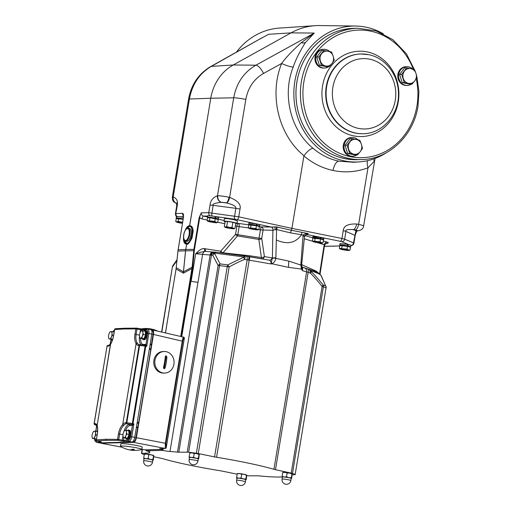 <?xml version="1.0" encoding="UTF-8"?>
<svg xmlns="http://www.w3.org/2000/svg" width="511" height="511" viewBox="0 0 511 511"><rect width="100%" height="100%" fill="white"/><g stroke="black" fill="none" stroke-linecap="round" stroke-linejoin="round"><path stroke-width="0.77" d="M386.508 152.623A68.001 61.275 -91.5 0 1 359.163 161.904A68.001 61.275 -91.5 0 1 344.063 160.837A68.001 61.275 -91.5 0 1 294.112 87.266A68.001 61.275 -91.5 0 1 355.528 26.035A68.001 61.275 -91.5 0 1 366.183 27.217A68.001 61.275 -91.5 0 1 383.333 33.835M335.695 155.938A65.676 59.18 -91.5 0 1 296.91 81.811A65.676 59.18 -91.5 0 1 332.412 33.247M177.183 216.836C176.263 216.888 175.675 215.84 175.426 213.7L176.691 206.08A5.634 0.511 9.4 0 1 177.208 205.952C178.173 201.372 176.838 198.364 173.203 196.933L189.421 99C192.168 84.289 199.475 73.418 211.33 66.392L233.252 64.993L291.04 32.864A69.445 62.578 -91.5 0 1 315.198 25.671A69.445 62.578 -91.5 0 1 319.733 25.55L355.528 26.035M256.49 40.893L268.575 34.301L291.04 32.864L314.259 33.074L305.418 42.566C299.612 51.752 295.543 59.915 293.225 67.062C281.951 94.791 290.567 130.152 313.026 148.267C320.71 154.827 329.282 159.138 338.748 161.189A9.383 4.158 -78 0 0 333.051 170.476C322.332 168.157 312.617 163.303 303.904 155.919L303.975 155.74C307.264 151.313 310.279 148.816 313.026 148.267M353.727 162.268L338.748 161.189M236.433 52.135A68.001 61.275 -91.5 0 1 279.485 28.067L315.198 25.671M262.284 37.642L211.33 66.392A9.383 3.839 60.7 0 0 210.634 66.596L262.258 37.654M177.208 205.952L175.727 213.93M183.615 236.331L183.494 238.279C183.308 244.91 187.115 244.315 186.687 243.575L186.732 243.575C187.256 245.363 189.019 243.523 192.027 238.056L193.101 231.579C193.318 225.332 189.345 225.287 189.6 226.22L210.768 98.24L233.699 97.812L217.482 195.745C213.042 197.399 210.551 200.504 210.021 205.077L208.756 212.691L238.733 216.824L291.909 228.372L303.904 155.919M183.366 215.821A2.817 2.555 -92.1 0 1 182.67 213.33C183.545 213.758 183.73 215.578 183.245 218.785L178.122 249.719L185.717 249.457A18.766 17.048 88 0 0 185.538 250.773L183.43 271.826L192.123 267.176L189.868 281.082L190.577 281.184L181.29 336.602M193.101 231.579A4.695 1.846 -0.1 0 1 192.641 231.847C191.593 226.743 190.59 224.891 189.626 226.303L189.562 226.22C190.399 226.303 187.722 223.486 184.567 231.802M210.2 215.783A2.817 2.517 89 0 1 208.756 212.691L201.277 212.832C201.142 214.511 201.896 215.604 203.531 216.115A2.817 0.965 101.8 0 0 202.056 218.951L199.718 217.788C199.718 216.728 200.235 215.074 201.277 212.832L199.143 217.718L193.912 249.298L192.123 267.176L192.711 267.215L190.45 281.159M293.225 67.062A9.383 1.667 -158.8 0 1 281.638 63.479L263.523 73.443A9.383 3.532 -118.8 0 0 255.896 65.197L314.259 33.074L301.228 42.732C291.966 51.132 285.438 58.05 281.638 63.479C268.85 94.969 278.559 135.102 303.975 155.74M214.531 216.421L235.028 219.27A2.817 0.952 97.9 0 1 234.6 216.115L235.89 208.341A5.634 0.511 9.4 0 1 240.023 209.037C241.237 204.566 237.762 200.663 229.611 197.348L228.998 197.22A9.383 0.856 -170.6 0 0 217.833 195.745L217.482 195.745A5.634 5.021 -92.8 0 0 221.48 202.311C214.729 203.071 211.956 204.081 213.164 205.339A5.634 0.511 -170.6 0 0 210.021 205.077M353.401 243.287L355.886 230.736L353.203 229.56A5.634 2.498 -78 0 0 356.665 223.99C348.042 223.709 343.571 225.945 343.239 230.685L341.948 238.49L291.909 228.372L291.276 230.257L277.211 227.044L276.592 229.541L276.477 233.84L276.592 229.541A2.817 0.901 1.1 0 0 276.234 229.484L276.726 228.283M367.511 160.697A9.383 4.043 -110.6 0 0 367.977 167.806C356.557 172.054 344.912 172.942 333.051 170.476M356.806 230.704A5.634 5.116 88 0 0 357.924 230.8L357.004 230.831A5.634 5.116 88 0 1 355.886 230.736L356.806 230.704A3.756 0.339 -170.6 0 0 355.145 229.976L353.203 229.56C347.346 229.311 344.931 229.931 345.947 231.419L344.657 239.212L341.948 238.49A2.817 1.252 -78.6 0 1 340.237 241.281L307.494 234.664L306.172 234.76M282.149 476.935A69.918 6.356 9.4 0 1 259.281 475.913A4.695 0.428 9.4 0 0 257.94 475.837L248.135 475.811A80.942 7.358 9.4 0 1 246.845 475.652M153.849 456.745L161.284 458.329A4.695 0.428 9.4 0 1 162.83 458.712A69.918 6.356 -170.6 0 0 220.203 470.746A4.695 0.428 9.4 0 1 222.208 471.116L237.181 474.195M144.262 454.624A80.942 7.358 9.4 0 1 141.611 453.468L149.02 452.982L149.257 451.577M149.557 451.692L149.404 452.593A69.918 6.356 9.4 0 0 149.423 452.861A4.695 0.428 9.4 0 1 149.423 452.88A4.695 0.428 9.4 0 1 149.02 452.982M149.404 452.593A69.918 6.356 9.4 0 1 149.87 452.011A6.566 0.594 9.4 0 0 149.908 451.96A6.566 0.594 9.4 0 0 146.58 450.874L145.929 450.708L146.076 449.827M187.211 452.094L218.108 265.471L220.062 263.906A80.284 7.301 9.4 0 1 227.734 264.915L244.143 256.982L214.377 253.079L220.062 263.906A2.817 1.086 97.2 0 0 219.526 265.586L188.629 452.209L178.818 452.184A4.695 0.428 9.4 0 1 177.483 452.107A69.918 6.356 9.4 0 0 169.978 451.475A6.566 0.594 9.4 0 1 162.894 450.44L145.929 450.708M188.629 452.209A80.942 7.358 9.4 0 1 196.365 453.225L227.261 266.608L229.158 266.934L198.262 453.551L196.365 453.225M301.905 267.01L310.024 269.636A68.57 6.234 -170.6 0 0 309.002 269.31L311.218 271.558C314.865 275.148 318.819 279.606 323.086 284.921A2.817 2.587 111.6 0 1 323.393 286.78L292.496 473.397L275.48 469.692A4.695 0.428 9.4 0 1 273.934 469.309A69.918 6.356 -170.6 0 0 216.562 457.275A4.695 0.428 9.4 0 1 214.556 456.904L198.262 453.551M292.496 473.397A80.942 7.358 9.4 0 1 295.154 474.553L326.044 287.936L295.154 474.553M292.266 474.834L295.256 474.649M144.479 454.1L144.632 454.049A4.695 0.428 9.4 0 1 146.606 454.087L148.758 454.726L148.126 458.508L145.846 458.699L143.693 458.06L143.808 458.75A4.695 0.428 -170.6 0 0 143.846 458.789A4.695 0.428 -170.6 0 0 144.006 458.884M153.773 455.563L153.785 455.569A4.695 0.428 -170.6 0 0 153.773 455.563A4.695 0.428 -170.6 0 0 151.224 454.816A4.695 0.428 -170.6 0 0 146.606 454.087L144.319 454.273L143.693 458.06M237.411 473.601L237.564 473.544A4.695 0.428 9.4 0 1 239.538 473.582L241.684 474.221L241.058 478.009L238.771 478.194L236.625 477.561L236.74 478.251A4.695 0.428 -170.6 0 0 236.778 478.29A4.695 0.428 -170.6 0 0 236.938 478.379M246.704 475.058L246.717 475.07A4.695 0.428 -170.6 0 0 246.704 475.058A4.695 0.428 -170.6 0 0 244.156 474.31A4.695 0.428 -170.6 0 0 239.538 473.582L237.251 473.774L236.625 477.561M282.864 472.381L283.011 472.33A4.695 0.428 9.4 0 1 284.991 472.368L287.137 473.007L286.511 476.789L284.225 476.98L282.078 476.341L282.193 477.031A4.695 0.428 -170.6 0 0 282.225 477.07A4.695 0.428 -170.6 0 0 282.391 477.165M292.158 473.844L292.164 473.85A4.695 0.428 -170.6 0 0 292.158 473.844A4.695 0.428 -170.6 0 0 289.609 473.097A4.695 0.428 -170.6 0 0 284.991 472.368L282.704 472.554L282.078 476.341M189.932 452.887L190.079 452.829A4.695 0.428 9.4 0 1 192.059 452.867L194.206 453.506L193.58 457.294L191.293 457.479L189.147 456.847L189.262 457.537A4.695 0.428 -170.6 0 0 189.3 457.575A4.695 0.428 -170.6 0 0 189.46 457.664M199.226 454.343L199.239 454.356A4.695 0.428 -170.6 0 0 199.226 454.343A4.695 0.428 -170.6 0 0 196.678 453.596A4.695 0.428 -170.6 0 0 192.059 452.867L189.773 453.059L189.147 456.847M177.943 251.048L183.245 218.785M173.976 281.542L176.059 268.997L177.943 251.029L194.327 250.645L192.711 267.215M186.777 243.492A4.695 3.347 162 0 1 186.732 243.575L185.755 249.457L186.777 243.492C187.269 244.878 188.898 242.968 191.663 237.768L192.641 231.847A9.556 4.05 101.8 0 1 191.663 237.768A4.695 1.041 18.4 0 1 192.027 238.056M189.626 226.303L185.793 229.516M183.807 238.79L186.668 243.492M192.475 208.622L189.511 226.303M185.55 241.064C181.098 238.35 184.912 228.245 187.876 228.174L189.492 228.468A6.566 2.785 101.8 0 1 190.935 235.143A6.566 2.785 101.8 0 1 187.077 241.352A6.566 2.785 101.8 0 1 186.796 241.326L185.55 241.064A6.566 2.785 -78.2 0 0 185.832 241.09A6.566 2.785 -78.2 0 0 189.69 234.881A6.566 2.785 -78.2 0 0 188.246 228.206A6.566 2.785 -78.2 0 0 187.965 228.181M222.917 252.983L237.449 235.916A2.817 0.76 -137.2 0 1 235.539 234.357L220.752 251.176A2.817 0.728 -139.6 0 0 223.007 252.817L249.355 255.704L261.396 257.544L258.866 239.448A2.817 1.482 171.4 0 0 261.721 238.445L263.088 230.212A2.817 2.421 90.6 0 0 261.191 226.922L271.009 227.025A2.817 2.421 -89.4 0 1 272.912 230.314L276.234 229.484L276.572 226.929L277.211 227.044M214.403 253.654A2.817 2.268 148.1 0 0 212.768 255.257L195.687 253.75C199.571 249.777 202.471 248.084 204.381 248.665L220.752 251.176L220.726 252.721M191.127 281.293L190.903 281.248A6.566 0.594 9.4 0 0 197.987 282.283A6.566 0.594 -170.6 0 1 191.127 281.293L195.687 253.75C199.66 252.447 202.867 251.668 205.307 251.399L206.016 251.457L205.307 251.399A2.817 0.996 90.6 0 1 204.381 248.665M205.876 251.431A2.817 0.977 99 0 1 205.39 248.755M235.392 225.945L236.88 226.252A2.817 0.965 101.8 0 1 238.356 223.416L249.298 224.929M248.429 227.893L239.148 226.616L237.807 234.715L259.071 238.139L258.866 239.448L237.449 235.916L237.807 234.715L235.539 234.357L236.88 226.252L239.148 226.616A2.817 1.316 97 0 0 238.356 223.416L237.047 223.141M176.052 269.029L183.443 273.13A18.766 16.007 61.8 0 0 183.468 271.826L185.582 250.767A18.766 16.767 88.9 0 1 185.755 249.457L194.493 249.368L199.718 217.788L199.143 217.718M271.009 227.025L276.572 226.929M258.7 229.586L260.438 229.899L259.071 238.139L261.721 238.445L264.404 256.567A2.817 1.469 171.7 0 1 261.396 257.544L261.562 258.815C262.993 258.905 263.944 258.151 264.404 256.567L272.395 258.004L272.912 230.314L260.438 229.899L261.191 226.922L259.224 226.571M272.983 230.352A2.817 2.357 91.5 0 0 271.156 227.031L235.028 219.27M269.156 260.144C270.638 260.674 271.239 261.945 270.958 263.951L249.196 260.156L249.885 256.809L269.156 260.144L244.443 255.928L216.153 252.223L213.655 253.022L212.768 255.257L218.108 265.471L219.526 265.586A80.942 7.358 9.4 0 1 227.261 266.608A2.817 0.811 97.8 0 1 227.734 264.915L229.158 266.934C235.303 263.567 240.445 261.07 244.584 259.435L245.165 257.142L244.437 255.922L244.143 256.982A2.817 2.012 0.4 0 1 245.165 257.142M269.176 260.15A2.817 2.434 100.1 0 0 272.05 257.902M271.418 262.878A2.817 0.824 71 0 1 271.743 263.74L270.958 263.951L272.395 258.004L275.857 257.704L276.477 233.84M302.122 232.396A2.817 1.239 -79.1 0 0 301.477 234.766L290.548 232.875L291.276 230.257L308.216 233.597L305.757 233.597L303.144 235.041L303.017 235.903A2.817 0.715 5.8 0 1 304.479 236.695L301.688 264.474L302.078 268.179L301.445 269.061L288.504 267.342L271.743 263.74C273.985 262.82 275.346 261.025 275.812 258.342L275.857 257.704M272.446 258.355A2.817 1.003 6.5 0 1 275.812 258.342L288.753 261.089L288.504 267.342M290.548 232.875L276.655 229.554A2.817 1.163 -76.7 0 1 277.339 227.076M304.479 236.695L305.955 234.843A2.817 0.358 -112.6 0 1 305.91 234.843L308.216 233.597L307.494 234.664A2.817 2.632 -94.4 0 0 306.843 234.626L306.804 234.626A2.817 2.632 -94.4 0 1 306.843 234.626L305.955 234.843A2.817 0.358 -112.6 0 0 305.757 233.597M326.114 243.428L327.762 243.242L326.791 243.147C325.526 243.466 324.709 244.603 324.351 246.57A2.817 0.415 -171.1 0 0 323.929 246.27L319.611 273.87M317.286 242.642L324.313 244.731C324.689 243.006 325.622 242.125 327.11 242.093C328.388 242.316 328.605 242.699 327.762 243.242C325.877 243.613 324.734 244.111 324.313 244.731L323.929 246.27M349.55 246.947A5.538 0.505 -170.6 0 0 350.68 246.832L350.923 245.357A5.538 0.505 -170.6 0 0 348.879 244.616L347.493 244.488M339.758 245.018L339.987 243.606L347.518 244.335L347.282 245.791A5.538 0.505 -170.6 0 0 339.758 245.018A5.538 0.505 -170.6 0 0 340.856 245.516M321.151 237.455L323.891 238.311L323.693 239.487A5.538 0.505 -170.6 0 0 320.959 238.586L321.151 237.455L320.454 237.468M312.77 237.672L312.949 236.587L320.48 237.321L320.295 238.445A5.538 0.505 -170.6 0 0 312.77 237.672A5.538 0.505 -170.6 0 0 313.875 238.171M324.408 246.27L339.738 245.97M350.68 246.832A5.538 0.505 -170.6 0 0 347.946 245.932L348.189 244.469M347.282 245.791L346.707 245.804A4.222 0.383 -170.6 0 0 341.048 245.235L341.003 245.51M349.339 246.883L349.383 246.615A4.222 0.383 -170.6 0 0 347.371 245.944A4.222 0.383 -170.6 0 0 347.046 245.874A4.222 0.383 -170.6 0 0 346.707 245.804M347.371 245.944L347.946 245.932M350.009 250.045L348.764 250.486A4.695 0.428 9.4 0 0 349.166 250.435A4.695 0.428 9.4 0 0 348.451 250L350.009 250.045L350.476 247.228L347.493 246.321L339.809 245.542L339.342 248.359L347.026 249.138L348.451 250A4.695 0.428 -170.6 0 0 344.286 249.132A4.695 0.428 9.4 0 0 340.447 248.742A4.695 0.428 9.4 0 0 340.026 248.921L339.342 248.359M348.764 250.486A4.695 0.428 9.4 0 1 344.925 250.096A4.695 0.428 -170.6 0 1 340.767 249.221A4.695 0.428 9.4 0 1 340.026 248.921M342.159 245.484L341.693 248.295M347.493 246.321L347.026 249.138M324.306 246.628A2.817 0.415 -171.1 0 0 324.351 246.57L320.027 274.222M301.669 264.685L316.156 271.098L318.596 273.168M316.105 271.89A2.817 2.3 116.8 0 1 316.156 271.098M291.225 473.058L322.122 286.435L323.086 284.921A80.284 7.301 9.4 0 1 325.718 286.071L320.908 275.257A70.793 6.432 -170.6 0 0 310.56 270.741A2.817 1.629 158.6 0 0 309.89 270.53L309.002 269.31L304.754 268A66.813 6.075 -170.6 0 0 302.608 267.387L302.32 267.279M302.078 268.179L302.493 270.715L302.608 267.387A2.817 2.638 -69.5 0 1 302.448 267.336L302.435 267.33M303.017 235.903L300.826 265.049L301.445 269.061L302.493 270.715A69.918 6.356 -170.6 0 1 306.619 271.865A3.756 2.977 -73.8 0 0 304.754 268M309.89 270.53L310.426 273.13L306.619 271.865L273.934 469.309M311.218 271.558A2.817 0.965 135.1 0 1 310.426 273.13C313.671 276.33 317.574 280.763 322.122 286.435L323.393 286.78A80.942 7.358 9.4 0 1 326.044 287.936A2.817 2.683 116.1 0 0 325.718 286.071L321.387 276.087A2.817 2.344 -28.1 0 1 321.457 276.24M321.31 275.959A2.817 2.344 -28.1 0 1 321.387 276.087L320.908 275.25M275.48 469.692L308.139 272.408A3.756 1.674 -72.5 0 0 307.539 268.85M216.562 457.275L249.196 260.156L247.177 259.863A3.756 1.482 -80.7 0 0 246.276 256.228L246.276 256.228A3.756 1.482 -80.7 0 0 246.245 256.222M178.818 452.184L211.433 255.206A3.756 3.334 -88 0 1 214.831 252.153L212.64 252A3.756 2.261 -84.7 0 1 212.8 252.019M243.511 257.474A2.817 1.079 67.8 0 1 244.584 259.435L247.177 259.863L214.556 456.904M215.961 252.198L214.377 253.079A2.817 1.412 -135.9 0 0 213.655 253.022M301.65 265.343A2.817 0.428 179.3 0 0 300.826 265.049L288.753 261.089M304.562 236.248A2.817 0.894 -165.7 0 0 303.144 235.041L301.477 234.766C295.543 243.147 287.156 244.871 276.31 239.946M306.804 234.626L307.283 233.521M301.477 264.717L300.851 263.855M322.562 239.602A5.538 0.505 -170.6 0 0 323.693 239.487M320.295 238.445L319.726 238.458A4.222 0.383 -170.6 0 0 314.067 237.89L314.022 238.164M322.352 239.538L322.396 239.269A4.222 0.383 -170.6 0 0 320.391 238.599A4.222 0.383 -170.6 0 0 320.065 238.528A4.222 0.383 -170.6 0 0 319.726 238.458M320.391 238.599L320.959 238.586M323.022 242.699L321.783 243.14A4.695 0.428 9.4 0 0 322.185 243.089A4.695 0.428 9.4 0 0 321.464 242.655L323.022 242.699L323.489 239.883L320.506 238.976L312.821 238.196L312.355 241.013L320.039 241.792L321.464 242.655A4.695 0.428 -170.6 0 0 317.305 241.786A4.695 0.428 9.4 0 0 313.46 241.396A4.695 0.428 9.4 0 0 313.039 241.575L312.355 241.013M321.783 243.14A4.695 0.428 9.4 0 1 317.938 242.751A4.695 0.428 -170.6 0 1 313.78 241.875A4.695 0.428 9.4 0 1 313.039 241.575M315.172 238.139L314.706 240.949M320.506 238.976L320.039 241.792M217.29 219.2A5.538 0.505 -170.6 0 0 218.427 219.078L218.663 217.641L216.044 216.728A5.538 0.505 -170.6 0 0 215.936 216.709L215.24 216.728M257.103 224.003L259.831 224.936L259.614 226.232A5.538 0.505 -170.6 0 0 256.88 225.332L257.103 224.003L256.407 224.016M248.691 224.418L248.921 223.045L256.439 223.856L256.215 225.191A5.538 0.505 -170.6 0 0 248.691 224.418A5.538 0.505 -170.6 0 0 249.796 224.917M235.782 223.594A6.566 0.594 -170.6 0 0 236.995 223.448L237.423 220.867L233.795 219.666L227.465 218.612L224.476 218.619L224.029 221.301A6.566 0.594 -170.6 0 0 225.127 221.831M218.427 219.078A5.538 0.505 -170.6 0 0 215.687 218.184L215.936 216.709M207.498 217.271L207.741 215.795A5.538 0.505 9.4 0 1 215.265 216.568L215.022 218.044A5.538 0.505 -170.6 0 0 207.498 217.271A5.538 0.505 -170.6 0 0 208.603 217.769M217.086 219.136L217.13 218.868A4.222 0.383 -170.6 0 0 215.118 218.197A4.222 0.383 -170.6 0 0 214.792 218.127A4.222 0.383 -170.6 0 0 214.454 218.056A4.222 0.383 -170.6 0 0 208.795 217.488L208.75 217.763M215.022 218.044L214.454 218.056M215.118 218.197L215.687 218.184M217.75 222.291L216.511 222.739A4.695 0.428 9.4 0 0 216.913 222.687A4.695 0.428 9.4 0 0 216.191 222.253L217.75 222.291L218.216 219.481L209.9 217.731L207.549 217.795L207.083 220.611L214.767 221.391L216.191 222.253A4.695 0.428 -170.6 0 0 212.033 221.378A4.695 0.428 9.4 0 0 208.194 220.995A4.695 0.428 9.4 0 0 207.766 221.174L207.083 220.611M216.511 222.739A4.695 0.428 9.4 0 1 212.672 222.349A4.695 0.428 -170.6 0 1 208.507 221.474A4.695 0.428 9.4 0 1 207.766 221.174M209.9 217.731L209.433 220.548M215.233 218.574L214.767 221.391M258.483 226.347A5.538 0.505 -170.6 0 0 259.614 226.232M256.215 225.191L255.647 225.204A4.222 0.383 -170.6 0 0 249.988 224.636L249.943 224.91M258.279 226.284L258.323 226.015A4.222 0.383 -170.6 0 0 256.311 225.345A4.222 0.383 -170.6 0 0 255.985 225.274A4.222 0.383 -170.6 0 0 255.647 225.204M256.311 225.345L256.88 225.332M258.943 229.445L257.704 229.886A4.695 0.428 9.4 0 0 258.106 229.835A4.695 0.428 9.4 0 0 257.384 229.401L258.943 229.445L259.409 226.629L256.426 225.721L248.742 224.942L248.276 227.759L255.96 228.538L257.384 229.401A4.695 0.428 -170.6 0 0 253.226 228.532A4.695 0.428 9.4 0 0 249.387 228.142A4.695 0.428 9.4 0 0 248.959 228.321L248.276 227.759M257.704 229.886A4.695 0.428 9.4 0 1 253.858 229.496A4.695 0.428 -170.6 0 1 249.7 228.621A4.695 0.428 9.4 0 1 248.959 228.321M251.093 224.885L250.626 227.695M256.426 225.721L255.96 228.538M236.995 223.448A6.566 0.594 -170.6 0 0 233.361 222.298A6.566 0.594 -170.6 0 0 224.029 221.301M232.863 222.311L235.846 223.218L234.996 228.34L233.438 228.296L232.013 227.433L232.863 222.311L227.529 221.474L226.68 226.59L225.44 227.037A4.695 0.428 -170.6 0 0 225.012 227.216A4.695 0.428 -170.6 0 0 225.753 227.516A4.695 0.428 -170.6 0 0 229.912 228.391A4.695 0.428 -170.6 0 0 233.757 228.781A4.695 0.428 -170.6 0 0 234.159 228.73A4.695 0.428 -170.6 0 0 233.438 228.296A4.695 0.428 -170.6 0 0 229.279 227.427A4.695 0.428 -170.6 0 0 225.44 227.037L224.329 226.654L225.012 227.216M224.329 226.654L225.179 221.538L227.529 221.474M233.757 228.781L234.996 228.34M232.013 227.433L229.279 227.427L226.68 226.59M275.276 229.675L274.79 226.814M183.117 273.142A18.766 16.831 120.4 0 0 183.43 271.826L176.199 267.611L178.115 249.751M176.908 260.68L172.641 266.691L172.852 265.624A2.817 2.817 0 0 0 172.399 266.748L161.591 332.035M145.348 449.833A0.939 0.939 0 0 0 145.507 449.846A0.939 0.843 88.5 0 1 145.348 449.833L141.834 449.399L145.348 449.833L161.086 449.412A0.939 0.843 88.5 0 0 161.246 449.425L161.246 449.425A0.939 0.939 0 0 0 162.134 448.696M161.246 449.425L145.507 449.846A0.939 0.843 88.5 0 0 145.673 449.821M161.955 448.549L161.086 449.412C159.47 448.977 159.285 448.747 160.524 448.715A0.939 0.824 89.7 0 0 160.812 448.715M100.284 442.871L101.044 443.241L133.595 442.373C134.885 442.104 135.817 440.546 136.386 437.703L153.485 334.437C153.849 331.601 153.428 330.087 152.214 329.882L151.307 329.908M120.832 443.906A10.795 0.901 8.5 0 1 121.912 443.676A10.795 0.901 8.5 0 1 133.971 444.979A10.795 0.901 8.5 0 1 142.179 447.093L141.834 449.405A10.795 0.901 -171.5 0 0 133.626 447.291A10.795 0.901 -171.5 0 0 121.567 445.988A10.795 0.901 8.5 0 0 120.487 446.218L120.832 443.906M160.524 448.715L165.206 448.383A0.939 0.837 78.8 0 0 165.947 448.102M166.209 447.63L165.206 448.383L165.366 443.261L165.851 443.401L166.216 447.591L184.318 338.231M152.214 329.882L183.602 337.139L184.324 338.193C183.577 338.378 183.053 339.4 182.759 341.259L165.851 443.401M133.103 441.312L133.741 441.447L132.962 441.472M133.741 441.447A3.756 1.59 -78.2 0 0 135.983 437.716L137.625 427.803A4.695 1.987 -78.2 0 1 137.708 427.343L138.532 423.415A9.383 3.979 -78.2 0 0 138.705 422.501L137.235 422.188M149.448 348.438L150.892 348.738A9.383 3.979 101.8 0 1 150.764 349.658L138.705 422.501M150.892 348.738L151.371 344.823A4.695 1.987 101.8 0 1 151.435 344.363L153.076 334.45A3.756 1.59 101.8 0 0 152.221 330.821A3.756 1.59 101.8 0 0 152.061 330.809M133.595 442.373L165.047 448.403A0.939 0.843 88.5 0 0 165.206 448.415L165.494 448.383A0.939 0.939 0 0 0 166.241 447.617L184.35 338.218A0.939 0.939 0 0 0 183.73 337.177L183.621 337.151C183.136 337.388 182.689 338.716 182.274 341.124L165.366 443.261L136.386 437.703M163.584 373.094A10.795 9.645 -91.1 0 1 153.9 360.293A10.795 9.645 -91.1 0 1 163.181 351.517L164.235 351.491A10.795 9.645 88.9 0 0 154.954 360.274A10.795 9.645 -91.1 0 0 164.638 373.075L163.584 373.094M164.235 351.491A10.795 9.645 88.9 0 1 173.919 364.292A10.795 9.645 -91.1 0 1 164.638 373.075M166.912 356.914A26.968 11.855 102 0 1 166.267 362.44A26.968 11.855 102 0 1 165.079 367.977L164.184 368.744L163.431 367.626A26.968 11.855 -78 0 0 164.612 362.095A26.968 11.855 -78 0 0 165.264 356.563L165.986 355.803L166.912 356.914L166.132 356.927A0.939 0.837 88.9 0 0 165.647 355.899M163.839 368.667A0.939 0.837 88.9 0 0 164.306 367.99L166.132 356.927M99.383 442.89L96.272 442.2L99.383 442.89L131.927 442.021C133.218 441.753 134.15 440.201 134.725 437.359L151.818 334.092C152.189 331.256 151.767 329.736 150.547 329.538L147.59 328.982C148.771 329.218 149.193 330.738 148.861 333.536L151.818 334.092M97.013 426.449L96.343 425.356A0.939 0.843 -91.5 0 1 97.013 426.449L97.314 426.442M100.891 441.791A0.939 0.843 88.5 0 0 101.357 442.092L100.539 441.696A0.939 0.409 -76.9 0 1 100.495 441.689L100.495 441.689A0.939 0.409 -76.9 0 1 100.45 441.676M124.122 441.485A0.939 0.843 -91.5 0 1 123.458 440.386L122.238 440.195A0.939 0.383 102.8 0 1 121.682 441.127L128.989 441.351C130.26 441.044 131.193 439.492 131.781 436.688L133.908 423.849L133.288 424.667L132.956 424.124L133.908 423.849L132.311 423.53A0.939 0.326 98.2 0 0 132.311 424.36L132.956 424.124M122.972 435.768L122.238 440.195L118.744 439.403L119.631 434.024C120.264 430.454 121.567 427.643 123.541 425.606A0.939 0.607 45.3 0 1 122.678 424.679C120.545 426.915 119.14 429.975 118.456 433.865L117.562 439.236A0.939 0.798 91.1 0 0 118.182 440.335A0.939 0.383 102.8 0 0 118.744 439.403L105.854 439.262L96.4 439.805A0.939 0.881 84.5 0 0 97.103 440.897A0.939 0.409 103.1 0 1 97.058 440.891A0.939 0.409 103.1 0 1 96.994 440.865M125.086 328.228A0.939 0.843 88.5 0 0 124.92 328.215L115.454 328.714A0.939 0.881 -94.9 0 0 114.662 329.474L113.774 334.852C113.084 338.736 112.018 341.872 110.58 344.254L110.395 344.555A11.338 4.803 101.8 0 1 107.585 346.228L107.01 346.247L94.216 423.549A0.939 0.843 88.5 0 0 94.88 424.641L96.841 425.344M96.285 425.369L96.592 426.168L95.755 431.22M96.279 424.82L94.88 424.641A0.939 0.881 115.9 0 1 94.165 423.606L94.12 423.574A0.939 0.939 0 0 0 94.637 424.571L96.272 425.363M96.796 425.727L95.844 431.239M96.592 426.193L96.272 425.324M142.729 329.11L140.269 328.822A0.939 0.383 -79.4 0 1 140.308 328.822L140.308 328.822A0.939 0.383 -79.4 0 1 140.525 329.729L141.758 329.857A0.939 0.843 -91.5 0 1 142.563 329.097L142.563 329.097A0.939 0.843 -91.5 0 1 142.729 329.11M124.116 328.975L135.83 328.905A0.939 0.798 -89.3 0 1 136.622 328.145L124.92 328.215A0.939 0.843 88.5 0 0 124.116 328.975L114.656 329.531M123.541 425.606L123.796 425.337A0.939 0.677 41.3 0 1 122.902 424.386A11.338 4.803 101.8 0 1 125.706 422.706L126.287 422.693L139.081 345.385L138.507 345.404A11.338 4.803 101.8 0 1 136.226 343.865A0.939 0.767 -29.9 0 1 137.389 343.239L137.216 342.97A0.939 0.703 -33 0 0 136.105 343.571L122.678 424.679L136.105 343.571C134.725 341.265 134.336 338.167 134.936 334.283L135.83 328.905L140.525 329.729L140.027 332.763M107.585 346.228A0.939 0.843 -91.5 0 1 108.396 345.468L107.821 345.481A0.939 0.843 -91.5 0 0 107.01 346.247L94.12 423.574L94.791 423.536A11.338 4.803 101.8 0 1 97.064 425.075A0.939 0.767 150.1 0 0 97.084 425.714L97.141 425.835A0.939 0.786 161.2 0 1 97.154 425.363L110.58 344.254A0.939 0.69 -148.2 0 1 110.657 343.929L110.523 344.107A0.939 0.677 -138.7 0 0 110.395 344.555L97.154 425.363C97.837 427.522 97.882 430.543 97.288 434.427L96.387 439.862M132.01 425.516A0.939 0.843 -91.5 0 0 131.346 424.417L129.302 424.475L126.952 423.785A0.939 0.843 88.5 0 1 126.287 422.693L126.811 422.731A0.939 0.326 98.2 0 0 126.952 423.785L131.825 424.405L132.4 425.401L129.966 425.567A9.402 3.986 -78.2 0 0 125.655 430.332M125.738 438.253A4.695 1.987 -78.2 0 0 126.645 439.224L127.475 439.396A4.695 1.987 -78.2 0 0 127.673 439.415A4.695 1.987 -78.2 0 0 130.433 434.982A4.695 1.987 -78.2 0 0 129.404 430.211L128.574 430.038A4.695 1.987 -78.2 0 0 128.37 430.019A4.695 1.987 -78.2 0 0 127.367 430.543M137.216 342.97C135.932 340.856 135.568 338.014 136.118 334.443L137.005 329.071A0.939 0.383 100.6 0 0 136.788 328.158A0.939 0.939 0 0 0 136.622 328.145L136.622 328.145A0.939 0.798 -89.3 0 1 136.75 328.158A0.939 0.383 100.6 0 1 136.788 328.158L142.563 329.097L147.424 328.963A0.939 0.843 -91.5 0 1 147.59 328.982M144.932 345.238L140.052 344.638A0.939 0.326 96.7 0 0 140.027 344.631L144.626 345.174A0.939 0.843 88.5 0 0 145.437 344.408L145.795 344.497L144.932 345.238L145.392 345.366A0.939 0.326 96.7 0 0 145.13 346.081L132.311 423.53L126.811 422.731L139.605 345.43L145.833 346.203A0.939 0.383 -79.4 0 0 145.846 345.698L145.392 345.366L145.967 344.689L147.634 333.37L148.861 333.536L146.734 346.369L145.967 344.689M142.224 338.672A4.695 1.987 -78.2 0 0 143.131 339.643L143.961 339.815A4.695 1.987 -78.2 0 0 144.159 339.834A4.695 1.987 -78.2 0 0 146.919 335.401A4.695 1.987 -78.2 0 0 145.891 330.636L145.054 330.457A4.695 1.987 -78.2 0 0 144.856 330.438A4.695 1.987 -78.2 0 0 143.853 330.962M123.873 437.882L123.458 440.386L128.325 440.258C129.347 440.016 130.094 438.77 130.561 436.528L132.4 425.401L133.288 424.667M131.825 424.405L132.311 424.36A0.939 0.607 76.6 0 1 132.636 425.229M138.507 345.404A0.939 0.843 -91.5 0 1 139.311 344.638L139.886 344.625A0.939 0.843 -91.5 0 0 139.081 345.385L139.605 345.43A0.939 0.326 96.7 0 1 140.027 344.631L140.027 344.631A0.939 0.939 0 0 0 139.886 344.625A0.939 0.843 -91.5 0 1 140.001 344.631M146.376 345.289L145.846 345.698L146.734 346.369L145.833 346.203L133.013 423.645A0.939 0.383 102.8 0 1 132.854 424.149L133.224 424.75M143.131 339.643A4.695 1.987 -78.2 0 0 143.329 339.662A4.695 1.987 -78.2 0 0 146.089 335.229A4.695 1.987 -78.2 0 0 145.054 330.457M144.338 337.828A3.283 1.392 -78.2 0 0 145.514 335.012A3.283 1.392 -78.2 0 0 145.52 335.005M145.546 334.814A3.283 1.392 -78.2 0 0 145.322 332.342M143.029 330.789L145.226 331.249L145.558 334.916L144.006 338.627L142.128 338.678L140.57 338.129A3.756 1.59 -78.2 0 0 142.288 336.244L143.355 334.45L142.895 332.559A3.756 1.59 -78.2 0 0 141.79 330.751A3.756 1.59 -78.2 0 0 140.372 332.029A3.756 1.59 -78.2 0 0 140.078 332.635A3.756 1.59 -78.2 0 0 139.465 336.321A3.756 1.59 -78.2 0 0 139.465 336.327A3.756 1.59 -78.2 0 0 140.57 338.129L141.809 338.167L142.288 336.244A3.756 1.59 -78.2 0 0 142.895 332.559L143.029 330.789L141.151 330.841L140.391 331.984M143.355 334.45L145.558 334.916M139.465 336.327L139.931 338.218M144.006 338.627L141.809 338.167M126.645 439.224A4.695 1.987 -78.2 0 0 126.843 439.236A4.695 1.987 -78.2 0 0 129.602 434.804A4.695 1.987 -78.2 0 0 128.574 430.038M127.852 437.41A3.283 1.392 -78.2 0 0 129.034 434.593A3.283 1.392 -78.2 0 0 129.034 434.58M129.059 434.395A3.283 1.392 -78.2 0 0 128.842 431.916M126.543 430.371L128.74 430.83L129.072 434.491L127.52 438.202L125.642 438.253L124.084 437.703A3.756 1.59 -78.2 0 0 125.802 435.826L126.875 434.031L126.409 432.134A3.756 1.59 -78.2 0 0 125.31 430.332A3.756 1.59 -78.2 0 0 123.886 431.603A3.756 1.59 -78.2 0 0 123.592 432.21A3.756 1.59 -78.2 0 0 122.985 435.902L122.985 435.902A3.756 1.59 -78.2 0 0 124.084 437.703L125.323 437.742L125.802 435.826A3.756 1.59 -78.2 0 0 126.409 432.134L126.543 430.371L124.665 430.415L123.892 431.584M126.875 434.031L129.072 434.491M122.985 435.902L123.445 437.793M127.52 438.202L125.323 437.742M94.791 423.536A0.939 0.843 88.5 0 0 95.455 424.628A10.399 4.407 101.8 0 1 95.934 424.673L97.084 425.714A0.939 0.767 150.1 0 0 97.122 425.772M107.981 345.493A0.939 0.843 -91.5 0 0 107.821 345.481A0.939 0.939 0 0 0 106.92 346.266L106.965 346.305M108.396 345.468L110.523 344.107A0.939 0.677 -138.7 0 1 110.606 344.031M114.298 331.339A4.695 1.987 -78.2 0 0 114.138 331.288A4.695 1.987 -78.2 0 0 113.94 331.269A4.695 1.987 -78.2 0 0 112.937 331.792M111.302 339.502A4.695 1.987 -78.2 0 0 112.209 340.473A4.695 1.987 -78.2 0 0 112.267 340.479L112.209 340.473M112.612 339.47L109.654 338.959A3.756 1.59 -78.2 0 0 111.366 337.075L112.439 335.28L111.979 333.389A3.756 1.59 -78.2 0 0 110.874 331.582A3.756 1.59 -78.2 0 0 109.45 332.853A3.756 1.59 -78.2 0 0 109.156 333.459A3.756 1.59 -78.2 0 0 108.549 337.151L108.549 337.151A3.756 1.59 -78.2 0 0 109.654 338.959L110.887 338.991L111.366 337.075A3.756 1.59 -78.2 0 0 111.979 333.389L112.107 331.62L110.229 331.665L109.463 332.833M112.107 331.62L114.183 332.054M112.439 335.28L113.602 335.523M108.549 337.151L109.009 339.042M112.644 339.361L110.887 338.991M94.816 439.083A4.695 1.987 -78.2 0 0 95.723 440.048A4.695 1.987 -78.2 0 0 95.927 440.067A4.695 1.987 -78.2 0 0 96.33 439.971M97.614 430.856A4.695 1.987 -78.2 0 0 97.454 430.85A4.695 1.987 -78.2 0 0 96.451 431.367M96.47 439.038L93.168 438.534A3.756 1.59 -78.2 0 0 94.88 436.65L95.953 434.861L95.493 432.964A3.756 1.59 -78.2 0 0 94.388 431.156A3.756 1.59 -78.2 0 0 92.964 432.434A3.756 1.59 -78.2 0 0 92.676 433.041A3.756 1.59 -78.2 0 0 92.063 436.726A3.756 1.59 -78.2 0 0 92.063 436.733A3.756 1.59 -78.2 0 0 93.168 438.534L94.407 438.572L94.88 436.65A3.756 1.59 -78.2 0 0 95.493 432.964L95.627 431.195L93.749 431.246L92.976 432.415M95.627 431.195L97.569 431.603M95.953 434.861L97.122 435.104M92.523 438.623L92.063 436.733M96.477 439.006L94.407 438.572M152.074 329.269A26.968 11.389 102.9 0 1 153.102 329.429A26.968 11.389 102.9 0 1 154.015 329.78L152.355 329.397A26.968 11.389 -77.1 0 0 151.084 328.969A26.981 26.981 0 0 0 141.093 328.95M134.297 449.418L132.521 449.207A26.968 11.478 -79.3 0 1 129.998 449.859A26.968 11.478 -79.3 0 1 128.753 449.731A26.981 26.981 0 0 1 120.66 446.416A10.795 0.901 8.5 0 1 120.487 446.218M134.227 449.303L134.195 449.52A26.968 11.478 100.7 0 1 131.666 450.172A26.968 11.478 100.7 0 1 130.79 450.121A26.981 26.981 0 0 0 141.611 449.546A10.795 0.901 -171.5 0 0 141.834 449.405M130.79 450.121A26.968 11.478 100.7 0 1 129.781 449.859M183.2 218.785A5.538 0.505 -170.6 0 0 176.174 218.108A5.538 0.505 -170.6 0 0 177.279 218.606M176.174 218.108L176.416 216.638A5.538 0.505 9.4 0 1 183.392 217.296M183.13 218.893L183.181 218.893A4.222 0.383 -170.6 0 0 183.13 218.893A4.222 0.383 -170.6 0 0 177.47 218.325L177.426 218.606M183.117 219.289L176.225 218.638L175.758 221.448L176.863 221.831L178.109 221.384L182.619 222.304M182.446 223.345A4.695 0.428 9.4 0 1 181.341 223.186A4.695 0.428 -170.6 0 1 177.183 222.317A4.695 0.428 9.4 0 1 176.442 222.01L175.758 221.448M176.442 222.01A4.695 0.428 9.4 0 1 176.863 221.831A4.695 0.428 9.4 0 1 180.709 222.221A4.695 0.428 -170.6 0 1 182.574 222.553M178.575 218.574L178.109 221.384M148.758 454.726L151.224 454.816L153.556 455.729L152.93 459.517L150.464 459.427L148.126 458.508M153.811 455.601L153.3 460.072L152.93 459.517M153.3 460.072L153.044 460.207A4.695 0.428 -170.6 0 0 150.464 459.427A4.695 0.428 -170.6 0 0 145.846 458.699A4.695 0.428 -170.6 0 0 143.808 458.75M144.032 458.75A4.458 0.402 9.4 0 1 144.479 458.648A4.458 0.402 9.4 0 1 149.455 459.248A4.458 0.402 9.4 0 1 152.827 460.207L152.482 462.283A4.458 0.402 -170.6 0 0 150.017 461.503A4.458 0.402 -170.6 0 0 144.134 460.724A4.458 0.402 -170.6 0 0 143.687 460.826L144.032 458.75M241.684 474.221L244.156 474.31L246.487 475.23L245.861 479.018L243.396 478.922L241.058 478.009M246.743 475.096L246.232 479.574L245.861 479.018M246.232 479.574L245.976 479.708A4.695 0.428 -170.6 0 0 243.396 478.922A4.695 0.428 -170.6 0 0 238.771 478.194A4.695 0.428 -170.6 0 0 236.74 478.251L236.778 478.29M236.963 478.251A4.458 0.402 9.4 0 1 237.411 478.149A4.458 0.402 9.4 0 1 242.38 478.75A4.458 0.402 9.4 0 1 245.759 479.708L245.414 481.777A4.458 0.402 -170.6 0 0 242.949 480.998A4.458 0.402 -170.6 0 0 237.066 480.225A4.458 0.402 -170.6 0 0 236.619 480.327L236.963 478.251M287.137 473.007L289.609 473.097L291.941 474.01L291.315 477.798L288.843 477.708L286.511 476.789M292.19 473.882L291.679 478.36L291.315 477.798M291.679 478.36L291.43 478.488A4.695 0.428 -170.6 0 0 288.843 477.708A4.695 0.428 -170.6 0 0 284.225 476.98A4.695 0.428 -170.6 0 0 282.193 477.031M282.411 477.031A4.458 0.402 9.4 0 1 282.858 476.929A4.458 0.402 9.4 0 1 287.834 477.53A4.458 0.402 9.4 0 1 291.206 478.488L290.861 480.564A4.458 0.402 -170.6 0 0 288.402 479.784A4.458 0.402 -170.6 0 0 282.513 479.005A4.458 0.402 -170.6 0 0 282.066 479.107L282.411 477.031M194.206 453.506L196.678 453.596L199.009 454.515L198.383 458.303L195.911 458.207L193.58 457.294M199.258 454.381L198.747 458.859L198.383 458.303M198.747 458.859L198.498 458.993A4.695 0.428 -170.6 0 0 195.911 458.207A4.695 0.428 -170.6 0 0 191.293 457.479A4.695 0.428 -170.6 0 0 189.262 457.537M189.479 457.537A4.458 0.402 9.4 0 1 189.926 457.434A4.458 0.402 9.4 0 1 194.902 458.035A4.458 0.402 9.4 0 1 198.274 458.993L197.936 461.063A4.458 0.402 -170.6 0 0 195.47 460.283A4.458 0.402 -170.6 0 0 189.587 459.51A4.458 0.402 -170.6 0 0 189.14 459.613L189.479 457.537M375.055 158.448L363.621 226.003A9.383 0.856 -170.6 0 0 358.613 224.399L367.977 167.806L374.359 161.182L373.726 159.924M301.228 42.732A9.383 6.138 -143 0 0 305.418 42.566M176.691 203.346A5.634 5.123 -90.1 0 1 173.203 196.933L172.929 196.946A9.383 0.856 -170.6 0 0 172.335 197.144L188.546 99.211A9.383 0.856 9.4 0 1 189.421 99L210.768 98.24A46.923 42.279 88.5 0 1 233.252 64.993L255.896 65.197C243.856 72.23 236.452 83.101 233.699 97.812A9.383 0.856 -170.6 0 1 245.823 99.415L229.611 197.348A5.634 2.268 -77.5 0 1 226.335 202.95L226.124 202.918A5.634 1.897 -78.7 0 0 228.998 197.22M217.833 195.745A5.634 4.823 -89.3 0 0 221.659 202.324A3.756 0.339 -170.6 0 1 226.124 202.918L221.48 202.311M212.206 216.038A2.817 0.952 97.9 0 1 211.899 212.966L213.164 205.339L235.89 208.341C235.648 207.753 237.04 205.499 226.335 202.95M176.704 203.384A5.634 5.276 -94.8 0 1 172.929 196.946M411.285 84.187A9.383 8.457 -91.5 0 1 407.286 85.426L406.475 85.452A9.383 8.457 -91.5 0 1 404.693 85.286A9.383 8.457 -91.5 0 1 397.788 75.302A9.383 8.457 -91.5 0 1 405.97 66.686L406.782 66.666A9.383 8.457 -91.5 0 1 408.564 66.826A9.383 8.457 -91.5 0 1 412.556 68.972M328.445 66.807A9.383 8.457 -91.5 0 1 324.447 68.046L323.629 68.065A9.383 8.457 -91.5 0 1 321.853 67.906A9.383 8.457 -91.5 0 1 314.948 57.922A9.383 8.457 -91.5 0 1 323.131 49.305L323.942 49.286A9.383 8.457 -91.5 0 1 325.718 49.446A9.383 8.457 -91.5 0 1 329.716 51.592M356.697 155.018A9.383 8.457 -91.5 0 1 352.699 156.264L351.887 156.283A9.383 8.457 -91.5 0 1 350.112 156.123A9.383 8.457 -91.5 0 1 343.2 146.14A9.383 8.457 -91.5 0 1 351.383 137.523L352.2 137.497A9.383 8.457 -91.5 0 1 353.976 137.657A9.383 8.457 -91.5 0 1 357.968 139.803M407.286 85.426A9.383 8.457 -91.5 0 1 405.51 85.267A9.383 8.457 -91.5 0 1 398.606 75.283A9.383 8.457 -91.5 0 1 406.782 66.666M404.284 82.552L401.665 74.37L406.73 67.803L404.661 67.861L399.596 74.427L402.214 82.61L409.899 84.219L411.968 84.168L404.284 82.552L402.214 82.61M399.596 74.427L401.665 74.37M411.968 84.168L414.791 80.872A7.505 6.764 -91.5 0 1 408.417 83.35A7.505 6.764 -91.5 0 1 403.268 78.458A7.505 6.764 88.5 0 1 404.488 71.08A7.505 6.764 -91.5 0 1 410.863 68.602A7.505 6.764 -91.5 0 1 416.011 73.501L417.033 77.595L414.791 80.872A7.505 6.764 88.5 0 0 416.011 73.501L414.408 69.413L406.73 67.803M324.447 68.046A9.383 8.457 -91.5 0 1 322.665 67.886A9.383 8.457 -91.5 0 1 315.76 57.903A9.383 8.457 -91.5 0 1 323.942 49.286M321.445 65.172L318.826 56.989L323.885 50.423L321.815 50.474L316.756 57.047L319.375 65.229L327.059 66.839L329.129 66.788L321.445 65.172L319.375 65.229M316.756 57.047L318.826 56.989M329.129 66.788L331.952 63.492A7.505 6.764 -91.5 0 1 325.577 65.97A7.505 6.764 -91.5 0 1 320.423 61.077A7.505 6.764 88.5 0 1 321.643 53.7A7.505 6.764 -91.5 0 1 328.017 51.221A7.505 6.764 -91.5 0 1 333.172 56.114L334.194 60.215L331.952 63.492A7.505 6.764 88.5 0 0 333.172 56.114L331.569 52.033L323.885 50.423M352.699 156.264A9.383 8.457 -91.5 0 1 350.923 156.098A9.383 8.457 -91.5 0 1 344.018 146.114A9.383 8.457 -91.5 0 1 352.2 137.497M349.696 153.389L347.078 145.207L352.143 138.634L350.073 138.692L345.008 145.258L347.633 153.441L355.317 155.057L357.381 154.999L349.696 153.389L347.633 153.441M345.008 145.258L347.078 145.207M357.381 154.999L360.204 151.71A7.505 6.764 -91.5 0 1 353.829 154.188A7.505 6.764 -91.5 0 1 348.681 149.289A7.505 6.764 88.5 0 1 349.901 141.911A7.505 6.764 -91.5 0 1 356.276 139.433A7.505 6.764 -91.5 0 1 361.424 144.332L362.446 148.433L360.204 151.71A7.505 6.764 88.5 0 0 361.424 144.332L359.827 140.25L352.143 138.634M177.164 216.511A2.817 2.555 -92.1 0 1 175.95 213.572L182.67 213.33M240.023 209.037L238.733 216.824A2.817 1.131 102.3 0 1 237.085 219.634M263.523 73.443C253.916 79.045 248.014 87.7 245.823 99.415M355.145 229.976A5.634 2.498 -78 0 0 358.613 224.399L356.665 223.99M350.987 245.58L350.885 245.58A2.817 2.555 88 0 0 350.987 245.58C352.603 245.452 353.58 244.648 353.925 243.166L355.183 235.545A5.634 0.511 9.4 0 0 354.883 235.316L345.947 231.419A5.634 0.511 -170.6 0 0 343.239 230.685M350.916 245.382A2.817 2.638 -67.4 0 0 353.625 242.942L344.657 239.212A2.817 2.638 -67.4 0 1 341.597 241.639L340.237 241.281M183.423 216.664L180.191 216.779M183.238 218.823L183.558 215.904M176.295 267.636L165.423 332.923M184.292 240.068A8.661 3.673 -78.2 0 0 186.739 243.408A8.661 3.673 101.8 0 0 191.9 234.798A8.661 3.673 101.8 0 0 189.555 226.386A8.661 3.673 -78.2 0 0 186.694 228.615M185.487 240.54A6.1 2.587 -78.2 0 0 189.127 234.479A6.1 2.587 -78.2 0 0 187.473 228.558A6.1 2.587 -78.2 0 0 183.839 234.619A6.1 2.587 -78.2 0 0 185.487 240.54M194.493 249.368L194.327 250.645M202.056 218.951L207.185 220.024M217.763 222.247L224.814 223.722M162.894 450.44L163.194 448.626M181.724 336.704L190.903 281.248M162.46 450.351L162.734 448.664M205.307 251.399A3.756 2.664 -86 0 0 202.605 254.478L198 282.289A6.566 0.594 9.4 0 1 197.987 282.283L169.978 451.475M177.483 452.107L210.098 255.098A3.756 2.261 -84.7 0 1 212.64 252L205.594 251.412M207.702 216.038L203.531 216.115L207.549 216.951M218.184 219.181L224.176 220.439M249.125 256.688L249.355 255.704M304.965 235.526L313.499 238.056M323.31 240.968L327.11 242.093M348.63 244.565L341.597 241.639M335.65 246.053L339.745 245.912M304.269 238.784L312.662 241.275M210.768 255.155A3.756 2.804 -85.8 0 1 213.783 252.095M248.582 260.061A3.756 0.345 -80.9 0 0 248.787 256.631A3.756 0.345 -80.9 0 0 248.78 256.631L244.469 255.928M249.885 256.809L248.787 256.631M161.859 450.274L162.102 448.805M180.702 336.468L189.868 281.082M145.974 450.696L146.12 449.827M165.468 332.929L173.983 281.51M183.443 273.13L191.938 268.569L192.519 268.645M172.399 266.748L161.815 332.086M142.384 449.456L141.745 453.308M101.044 443.241L121.969 447.176M164.114 448.454A0.939 0.913 77.7 0 0 164.453 448.447L164.702 448.428A0.939 0.843 88.5 0 0 164.861 448.403M164.536 448.415A0.939 0.843 88.5 0 0 164.702 448.428L165.206 448.415A0.939 0.843 88.5 0 0 165.353 448.396M153.485 334.437L182.759 341.259M165.079 367.977L164.306 367.99M94.707 439.077L95.825 441.127A0.939 0.843 88.5 0 0 96.49 442.219L101.357 442.092M95.825 441.127L97.837 441.076M121.682 441.127L118.182 440.335L106.518 440.354L97.103 440.897L100.539 441.696M128.325 440.258A0.939 0.843 88.5 0 0 128.989 441.351L131.927 442.021M114.426 330.591L114.125 330.598A0.939 0.843 -91.5 0 1 114.528 329.959M114.125 330.598L112.765 331.754M111.034 339.47L110.21 344.446M136.82 328.171L140.269 328.822M113.774 334.852L113.717 334.871C113.027 338.678 112.011 341.699 110.657 343.929M118.456 433.865L122.985 434.72M123.873 431.623A10.341 4.382 -78.2 0 1 129.302 424.475A0.939 0.843 -91.5 0 1 129.966 425.567M123.796 425.337A10.399 4.407 101.8 0 1 126.37 423.798A0.939 0.843 88.5 0 1 125.706 422.706M134.936 334.283L139.471 335.139M147.634 333.37C147.909 331.134 147.57 329.921 146.619 329.729L141.758 329.857L141.604 330.764M146.619 329.729A0.939 0.843 -91.5 0 1 147.424 328.963L147.775 328.995M140.576 338.352A9.402 3.986 -78.2 0 0 143.393 344.465L145.437 344.408M130.561 436.528L134.725 437.359M139.241 344.644A10.399 4.407 101.8 0 1 139.069 344.618L139.311 344.638A0.939 0.843 -91.5 0 1 139.477 344.65M139.069 344.618A10.399 4.407 101.8 0 1 137.389 343.239M139.465 336.308A10.341 4.382 -78.2 0 0 141.132 344.759M143.125 344.995A0.939 0.843 88.5 0 0 143.393 344.465M146.414 345.385L145.929 345.755M106.518 440.354A0.939 0.843 -91.5 0 1 105.854 439.262M151.805 334.181L153.076 334.45M150.164 344.095L151.435 344.363M150.087 344.555L151.371 344.823M149.295 349.352L150.764 349.658M138.532 423.415L137.082 423.114M136.424 427.075L137.708 427.343M136.348 427.535L137.625 427.803M134.712 437.448L135.983 437.716M416.989 77.378L418.937 91.68L418.011 106.084C413.61 135.734 388.673 159.381 361.36 159.573A65.689 59.193 -91.5 0 1 301.375 81.69A65.689 59.193 -91.5 0 1 357.841 28.239L353.408 28.361A65.689 59.193 88.5 0 0 296.936 81.811A65.689 59.193 88.5 0 0 356.921 159.694C339.758 159.828 325.073 153.179 312.86 139.733M416.229 78.866A63.818 57.5 -91.5 0 1 416.976 105.751A63.818 57.5 -91.5 0 1 350.035 156.583A63.818 57.5 -91.5 0 1 303.853 82.016A63.818 57.5 -91.5 0 1 354.034 30.43A63.818 57.5 -91.5 0 1 413.297 69.145M353.465 135.837A42.7 38.478 88.5 0 0 398.261 101.83A42.7 38.478 88.5 0 0 367.358 51.937A42.7 38.478 88.5 0 0 322.569 85.944A42.7 38.478 88.5 0 0 353.465 135.837M368.527 54.658A39.884 35.936 88.5 0 0 360.97 53.974L360.568 53.981A39.884 35.936 88.5 0 0 325.794 90.607A39.884 35.936 88.5 0 0 355.145 133.039A39.884 35.936 88.5 0 0 362.701 133.722L363.11 133.71C382.982 133.71 399.832 113.557 398.408 92.216C397.948 74.306 385.09 57.813 368.725 54.677L360.97 53.974A39.884 35.936 88.5 0 0 326.203 90.594A39.884 35.936 88.5 0 0 355.554 133.026A39.884 35.936 88.5 0 0 363.11 133.71M369.798 59.212A35.195 31.708 88.5 0 0 332.885 87.24A35.195 31.708 88.5 0 0 358.352 128.363A35.195 31.708 88.5 0 0 395.265 100.335A35.195 31.708 88.5 0 0 369.798 59.212M359.163 161.904L353.721 162.268M324.396 246.321L336.142 246.098M301.733 266.799L302.448 267.336M310.024 269.636C314.923 271.073 318.398 272.74 320.454 274.643M326.152 288.025A2.817 2.817 0 0 0 326.012 286.575M215.802 252.191L214.831 252.153M216.019 252.204L244.437 255.922M142.16 449.437L141.509 453.372M177.004 259.767L172.852 265.624M160.307 448.722L164.453 448.447M100.865 443.229L122.027 447.208M94.592 439.058L94.81 440.61L96.272 442.2M101.146 441.855L97.058 440.891A0.939 0.939 0 0 1 96.343 439.824L97.231 434.446C97.799 430.639 97.767 427.764 97.141 425.835M114.541 329.889L112.637 331.728M115.454 328.714A0.939 0.939 0 0 0 114.605 329.493L113.717 334.871M110.951 339.451L110.101 344.548M96.349 440.182L95.723 440.048M151.729 330.719L152.221 330.821M157.656 331.122A26.981 26.981 0 0 0 153.102 329.429M143.687 460.826A4.458 4.458 0 0 0 147.353 465.949A4.458 4.458 0 0 0 152.482 462.283M236.619 480.327A4.458 4.458 0 0 0 240.285 485.45A4.458 4.458 0 0 0 245.414 481.777M282.066 479.107A4.458 4.458 0 0 0 285.738 484.236A4.458 4.458 0 0 0 290.861 480.564M189.14 459.613A4.458 4.458 0 0 0 192.807 464.735A4.458 4.458 0 0 0 197.936 461.063M363.621 226.003C363.244 228.724 361.341 230.32 357.924 230.8M355.183 235.545C355.988 232.703 356.787 231.093 357.585 230.71M188.546 99.211C191.223 84.66 198.587 73.788 210.634 66.596M176.691 206.08L176.525 202.829M172.335 197.144L172.59 199.973L173.568 201.692L176.755 203.71M353.408 28.361C336.257 29.14 321.949 36.568 310.471 50.646M361.36 159.573L356.921 159.694M415.386 71.719L406.437 53.802L392.946 39.749L376.205 30.941L357.841 28.239"/></g></svg>

